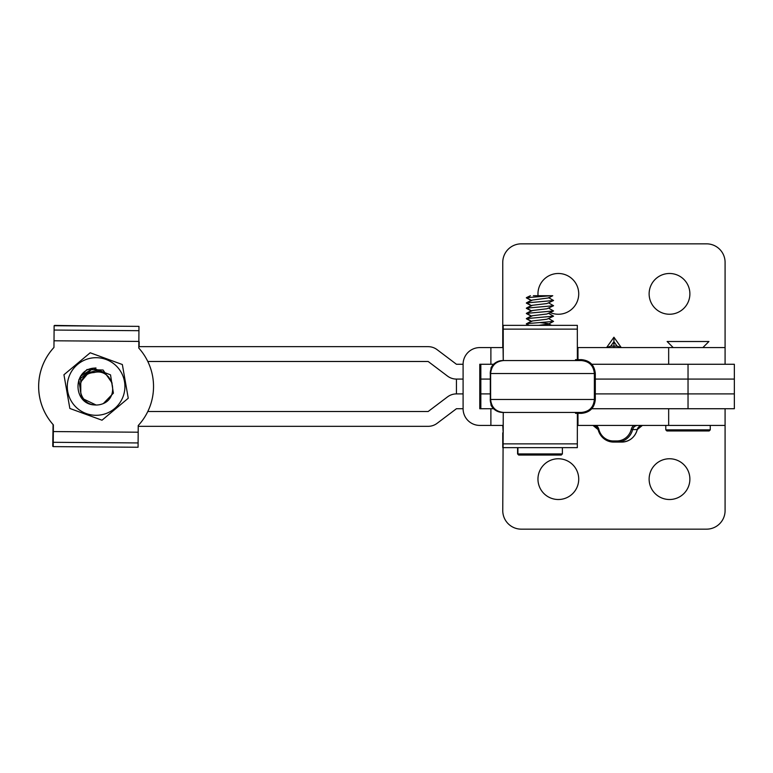 <?xml version="1.0" encoding="UTF-8"?>
<svg xmlns="http://www.w3.org/2000/svg" width="773" height="773" viewBox="0 0 773 773"><rect width="100%" height="100%" fill="white"/><g stroke="black" fill="none" stroke-linecap="round" stroke-linejoin="round"><path stroke-width="1.16" d="M562.377 453.935L561.256 455.055L518.693 455.055L517.581 453.935L562.377 453.935L562.377 447.644M527.031 297.508L526.374 297.885L531.447 300.562M527.031 302.726L526.374 303.113L531.447 305.789M527.031 307.954L526.374 308.34L531.447 311.017M527.031 313.181L526.374 313.567L531.447 316.234M527.031 318.399L526.374 318.785L531.447 321.462M527.031 323.626L526.374 324.013L528.935 325.356M526.365 297.682L530.433 295.721L526.703 297.885L531.776 300.562M53.066 424.561A57.434 57.434 90 0 1 53.955 347.454L53.955 347.464A57.434 57.434 -90 0 0 53.376 424.889L53.211 446.62L53.376 424.889A57.434 57.434 -90 0 1 53.955 347.464A57.434 57.434 90 0 0 53.076 424.561L53.327 431.247M138.86 341.743L138.966 326.689M54.574 325.414L96.751 326.051M52.912 435.557L52.748 446.292L52.97 431.237L53.298 435.557M95.388 446.939L137.594 447.248M139.111 346.662L139.188 341.753M53.076 424.561L52.97 431.237M463.095 393.901L456.437 393.901A14.813 14.813 90 0 0 447.509 396.897L428.165 411.507L147.798 411.507M734.35 393.901L595.307 393.901L734.35 393.901L734.35 379.079L595.307 379.079L734.35 379.079L734.35 364.267L688.038 364.267L688.038 408.724L734.35 408.724L734.35 393.901M490.246 393.901L480.835 393.901L490.246 393.901M490.246 379.079L480.835 379.079L490.246 379.079M463.095 379.079L456.437 379.079A14.813 14.813 -90 0 1 447.509 376.093L428.165 361.484L147.798 361.484M53.211 446.62L138.067 447.258L138.232 425.527A57.434 57.434 -90 0 0 138.811 348.101L138.966 326.37L54.12 325.733L54.013 340.787L54.12 325.733M54.004 340.787L53.955 347.464L54.013 340.787L138.86 341.424M503.262 360.566L503.213 325.356L577.325 325.356L502.759 325.356L524.993 325.356L502.759 325.356L503.242 360.566L502.759 325.356L503.262 360.566L504.286 360.566M503.242 412.434L503.213 432.822L502.759 425.411M577.354 425.411L725.084 425.411L725.084 510.634A18.523 18.523 0 0 1 706.561 529.157L521.282 529.157A18.523 18.523 0 0 1 502.759 510.634L503.262 412.434L504.286 412.434M502.759 447.644L502.759 432.822L502.759 447.644L517.581 447.644L517.581 453.935M503.213 447.644L577.325 447.644L577.373 413.362M577.325 325.356L577.373 359.638L577.325 325.356M575.808 412.434L575.798 413.362L575.643 412.434M575.827 413.362L575.827 412.434L575.817 413.362L575.846 412.434L575.827 413.362L581.412 413.362L581.412 412.434L575.856 412.434M575.585 413.362L575.614 412.434L575.585 413.362M575.547 412.434L575.547 413.362L575.556 412.434M575.827 360.566L575.817 359.638L575.817 360.566L575.837 359.638L575.837 360.566L575.846 359.638L575.837 360.566L581.402 360.566L581.412 359.638C589.847 360.46 594.485 365.088 595.307 373.533L490.623 373.533A12.967 12.967 -90 0 1 503.59 360.566L581.402 360.566C589.277 361.329 593.596 365.648 594.369 373.533L594.369 399.467C593.606 407.342 589.287 411.661 581.412 412.434L581.402 412.434A12.967 12.967 90 0 0 581.402 412.434L503.59 412.434A12.967 12.967 -90 0 1 490.623 399.467L595.307 399.467C594.485 407.912 589.847 412.54 581.412 413.362M560.763 360.566L554.995 360.566M527.766 360.566L523.707 360.566M575.788 360.566L575.769 359.638L575.788 360.566M575.73 360.566L575.759 359.638L575.556 360.566M504.798 360.566L509.088 360.566M503.861 360.566L503.59 360.566A12.967 12.967 -90 0 0 490.623 373.533L490.623 399.467C491.386 407.342 495.715 411.671 503.59 412.434L509.011 412.434M554.057 412.434L560.966 412.434M523.707 412.434L526.838 412.434M575.672 412.434L575.711 413.362L575.672 412.434M575.721 412.434L575.759 413.362L575.721 412.434M490.304 373.533A12.967 12.967 90 0 1 490.981 369.407A12.967 12.967 90 0 0 490.304 373.533L490.304 399.467A12.967 12.967 90 0 0 490.981 403.593A12.967 12.967 90 0 1 490.304 399.467L490.623 399.467A12.967 12.967 -90 0 0 503.59 412.434A12.967 12.967 -90 0 1 490.623 399.467L490.623 373.533L490.304 399.467M490.246 373.533A12.967 12.967 -90 0 1 490.981 369.214M490.981 403.786A12.967 12.967 -90 0 1 490.246 399.467M491.28 369.446L490.981 367.929L490.981 370.499M490.981 402.501L490.981 405.071L491.28 403.554M490.981 367.929A12.967 12.967 0 0 1 502.682 360.566A12.967 12.204 90 0 0 491.213 369.088M491.213 403.912A12.967 12.204 90 0 0 502.682 412.434A12.967 12.967 0 0 1 490.981 405.071M545.429 360.566L544.714 360.566M531.834 360.566L532.771 360.566M541.168 360.566L533.525 360.566M531.534 412.434L554.376 412.434M528.925 412.434L531.495 412.434M67.309 385.563A28.804 28.804 90 0 0 95.166 415.285A28.804 28.804 90 0 0 124.897 387.428A28.804 28.804 90 0 0 97.031 357.706A28.804 28.804 90 0 0 67.309 385.563M69.85 408.463L65.831 385.514L69.85 408.463L102.007 420.212L128.25 398.24L126.366 387.476L122.347 364.527L90.199 352.778L63.946 374.75L65.831 385.514L63.946 374.75M81.155 381.533L88.673 372.605L96.103 370.75L104.413 373.117L108.751 377.118L104.413 373.117L96.103 370.75L88.673 372.605M108.742 377.108L104.413 373.117L96.103 370.75L104.413 373.117L108.742 377.108L104.413 373.117L96.094 370.75L104.403 373.117L108.732 377.098L104.413 373.117L96.094 370.75L104.403 373.117L108.732 377.089L104.403 373.117L96.103 370.75L104.403 373.117L108.732 377.089M112.162 383.128L103.07 370.016L87.011 369.504L80.74 376.132L93.243 368.19L78.827 379.814L81.677 398.124L96.103 405.023L81.677 398.124L78.827 379.814L93.253 368.19L78.827 379.814L81.677 398.124L96.103 405.023L81.677 398.124L78.827 379.814L93.253 368.19L78.827 379.814L81.677 398.124L96.103 405.023L81.677 398.124L78.827 379.814L93.253 368.19L78.827 379.814L81.677 398.124L96.103 405.023L81.677 398.124L78.827 379.814L93.253 368.19L78.827 379.814L81.677 398.124L96.103 405.023L81.677 398.124L78.817 379.814L93.243 368.19L78.817 379.814L81.677 398.124L96.103 405.023L81.677 398.124L78.817 379.814L93.243 368.19L78.817 379.814L81.677 398.124L96.103 405.023L81.677 398.124L78.817 379.814L93.243 368.19L78.817 379.814L81.677 398.124L96.103 405.023M80.721 376.161L80.807 393.766M94.364 404.936A18.523 18.523 90 0 0 103.379 403.535C120.192 396.597 112.394 367.494 93.939 372.586L93.939 372.576C74.817 373.359 76.247 403.448 94.364 404.936C73.106 404.008 72.391 370.277 93.253 368.19L80.75 376.122M103.408 403.516L113.38 393.177L110.529 374.866L93.243 368.19L110.529 374.866L113.38 393.177L103.408 403.516L113.38 393.177L110.529 374.866L93.243 368.19L110.529 374.866L113.38 393.177L103.398 403.525L113.38 393.177L110.529 374.866L93.253 368.19L110.529 374.866L113.389 393.177L103.389 403.525L113.389 393.177L110.529 374.866L93.253 368.19L110.529 374.866L113.389 393.177L103.389 403.535M93.243 368.19L95.987 367.967M138.222 426.329L428.165 426.329A14.822 14.822 90 0 0 437.093 423.333L456.447 408.724L463.095 408.724L463.095 364.267L456.447 364.267L437.093 349.657A14.822 14.822 -90 0 0 428.165 346.662L138.821 346.662M447.519 376.093L447.509 376.093A14.813 14.813 -90 0 0 456.447 379.079L456.447 393.901A14.813 14.813 90 0 0 447.519 396.897L447.509 396.897M480.835 364.267L480.835 408.733L493.589 408.724L479.772 408.733L479.772 364.267L493.599 364.267M725.084 425.411L725.084 408.733L591.77 408.733L688.038 408.724M591.77 364.267L688.038 364.267M503.223 425.411L479.772 425.411A16.677 16.668 -90 0 1 463.095 408.733M503.223 347.589L479.772 347.589A16.677 16.668 -90 0 0 463.095 364.267M502.759 347.589L502.759 262.366A18.523 18.523 0 0 1 521.282 243.843L706.561 243.843A18.523 18.523 0 0 1 725.084 262.366L725.084 347.589L577.354 347.589M538.047 295.721A20.378 20.378 0 0 1 558.338 273.487A20.378 20.378 0 0 1 578.726 293.866A20.378 20.378 0 0 1 550.386 312.63M649.127 293.866A20.378 20.378 0 0 1 669.505 273.487A20.378 20.378 0 0 1 689.883 293.866A20.378 20.378 0 0 1 669.505 314.244A20.378 20.378 0 0 1 649.127 293.866M725.084 347.589L725.084 364.267M617.067 346.111L621.26 347.589L613.926 337.221L606.583 347.589L610.776 346.111L613.926 346.111L613.926 341.666L617.067 346.111L613.926 346.111L613.926 347.589M613.926 337.221L613.926 341.666L610.776 346.111M578.726 479.134A20.378 20.378 0 0 0 558.338 458.756A20.378 20.378 0 0 0 537.96 479.134A20.378 20.378 0 0 0 558.338 499.513A20.378 20.378 0 0 0 578.726 479.134M689.883 479.134A20.378 20.378 0 0 0 669.505 458.756A20.378 20.378 0 0 0 649.127 479.134A20.378 20.378 0 0 0 669.505 499.513A20.378 20.378 0 0 0 689.883 479.134M637.793 425.411A5.556 5.334 -90 0 0 632.633 429.575L637.261 429.575A16.677 15.991 -90 0 1 621.782 442.079L613.598 442.079A16.677 15.991 90 0 1 598.118 429.575L598.833 429.295A15.566 14.919 -90 0 0 613.279 440.968L616.835 440.968A15.566 14.919 -90 0 0 631.28 429.295A6.667 6.397 90 0 1 633.937 425.411M533.36 295.721L550.917 295.721L526.693 297.682M548.521 297.624L553.574 300.504L526.693 302.91L531.776 305.789M548.521 302.852L553.574 305.731L526.693 308.127L531.776 311.017M548.521 308.079L553.574 310.949L526.693 313.355L531.776 316.234M548.521 313.297L553.574 316.176L526.693 318.582L531.776 321.462M548.521 318.524L553.574 321.404L527.65 323.578L526.703 324.013L529.263 325.356M550.917 295.721L552.743 295.721L548.501 297.953L532.278 300.069L526.693 302.91M553.574 300.504L546.917 303.557L532.278 305.296L526.693 308.127M553.574 305.731L546.917 308.775L532.278 310.524L526.693 313.355M553.574 310.949L546.917 314.002L532.278 315.742L526.693 318.582M553.574 316.176L546.917 319.23L532.278 320.969L526.693 323.8M540.143 322.612L547.999 323.578L551.574 325.356M553.574 321.404L548.501 324.071L538.646 325.356M710.261 429.856L709.15 430.967L666.915 430.967L665.795 429.856L710.261 429.856L710.261 425.411M673.206 347.589L667.128 341.511L708.938 341.511L702.85 347.589M53.25 442.301L138.096 442.939M53.327 431.566L138.183 432.204M54.091 330.052L138.937 330.689M503.223 443.866L577.334 443.866M503.223 329.134L577.334 329.134L503.223 329.134M490.623 373.533L490.623 373.533A12.967 12.967 -90 0 1 503.59 360.566C495.715 361.329 491.386 365.658 490.623 373.533L490.623 399.467M490.884 425.411L490.884 408.733M577.972 425.411L577.972 413.362L577.982 425.411M490.884 364.267L490.884 347.589M577.972 359.638L577.972 347.589L577.982 359.638M668.664 347.589L668.664 364.267M668.664 425.411L668.664 408.733M596.176 425.411A6.667 6.397 90 0 1 598.833 429.295M631.28 429.295L632.633 429.575A16.677 15.991 90 0 1 617.144 442.079L616.835 440.968M637.261 429.575A5.556 5.334 90 0 1 642.421 425.411L637.261 429.575M598.109 429.537A5.556 5.334 -90 0 0 592.959 425.411L598.07 429.566C600.515 437.402 605.684 441.576 613.598 442.079L613.279 440.968M531.438 300.243L526.365 302.91M531.438 305.461L526.365 308.127M531.438 310.688L526.365 313.355M531.438 315.915L526.365 318.582M531.438 321.133L526.365 323.8M575.537 359.638L581.412 359.638M595.307 373.533L595.307 399.467M621.782 442.079C629.686 441.576 634.865 437.402 637.31 429.566M519.021 455.055L517.91 453.935L517.91 447.644M665.795 429.856L665.795 425.411"/></g></svg>
